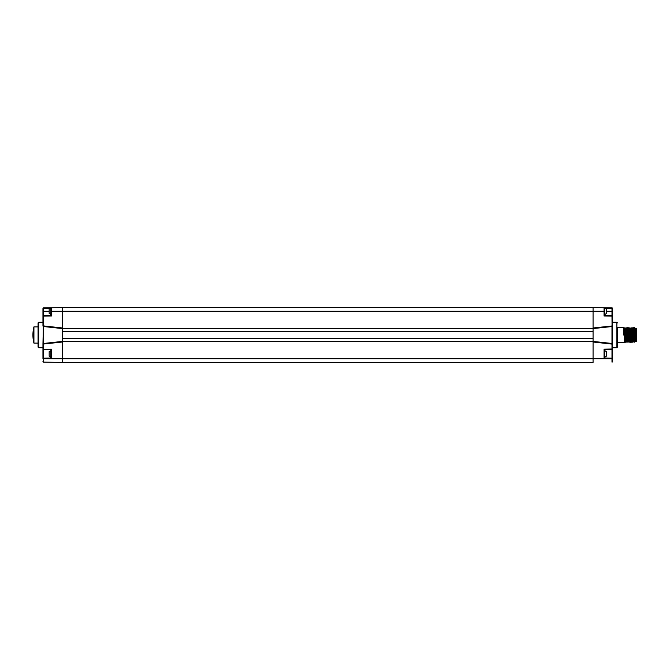 <?xml version="1.0" encoding="UTF-8"?>
<svg xmlns="http://www.w3.org/2000/svg" width="670" height="670" viewBox="0 0 670 670"><rect width="100%" height="100%" fill="white"/><g stroke="black" fill="none" stroke-linecap="round" stroke-linejoin="round"><path stroke-width="1" d="M42.955 344.062L43.55 316.114L51.489 315.98L51.489 307.748L62.469 307.555L62.469 328.593L593.067 328.593L612.045 326.524L593.067 328.593L593.067 331.34L62.469 331.34L62.469 328.593L62.469 341.407L62.469 338.66L593.067 338.66L593.067 362.445L593.067 342.018L611.986 344.087L611.986 349.003L612.581 349.003L612.581 344.087L612.581 358.567M612.581 325.938L612.581 344.104A0.611 0.611 0 0 0 612.045 343.476L593.067 341.407L62.469 341.407L62.469 362.445L593.067 362.445M51.489 311.215L62.469 311.215L62.469 307.555L593.067 307.555L593.067 341.407L612.045 343.476L611.986 344.087L612.581 344.087A0.611 0.611 0 0 0 612.045 343.476M42.955 325.854L42.955 308.493L43.55 308.493L43.55 307.882A0.611 0.611 0 0 0 42.955 308.493M42.955 358.567L42.955 344.146M51.489 349.757L43.55 349.614A0.611 0.611 0 0 1 42.955 349.003A0.611 0.611 0 0 0 43.55 349.614A0.611 0.611 0 0 1 42.955 349.003A0.611 0.611 0 0 0 43.55 349.614L43.491 343.476A0.611 0.611 0 0 0 42.955 344.087A0.611 0.611 0 0 1 43.491 343.476L62.469 341.407L43.491 343.476A0.611 0.611 0 0 0 42.955 344.087L62.469 342.018L62.469 358.785L44.848 358.785L44.848 358.174L51.489 358.056L43.55 358.199A0.611 0.611 0 0 0 42.955 358.81A0.611 0.611 0 0 1 43.55 358.199A0.611 0.611 0 0 0 42.955 358.81A0.611 0.611 0 0 1 43.55 358.199A0.611 0.611 0 0 0 42.955 358.81L51.489 358.668L51.489 349.145L42.955 349.246M38.676 322.27L38.676 347.73L38.073 347.127L38.073 322.873L38.676 322.27L42.955 322.195M604.047 315.369L611.986 315.503A0.611 0.611 0 0 1 612.581 316.114A0.611 0.611 0 0 0 611.986 315.503L611.986 316.114L604.047 315.98L604.047 307.748L611.986 307.882A0.611 0.611 0 0 1 612.581 308.493L612.581 325.913L593.067 327.982L593.067 311.215L62.469 311.215L62.469 327.982L43.55 325.913L43.491 326.524L62.469 328.593L43.491 326.524A0.611 0.611 0 0 1 42.955 325.913A0.611 0.611 0 0 0 43.491 326.524A0.611 0.611 0 0 1 42.955 325.913M612.581 349.246L612.581 349.003A0.611 0.611 0 0 1 611.986 349.614L611.986 358.199A0.611 0.611 0 0 1 612.581 358.81A0.611 0.611 0 0 0 611.986 358.199A0.611 0.611 0 0 1 612.581 358.81A0.611 0.611 0 0 0 611.986 358.199L611.986 362.118A0.611 0.611 0 0 0 612.581 361.507L612.581 358.81L610.688 358.785L62.469 358.785L62.469 362.445L43.55 362.118L62.469 362.445M51.489 307.748L43.55 307.882M51.489 315.369L43.55 315.503L43.55 316.114L42.955 316.114A0.611 0.611 0 0 1 43.55 315.503A0.611 0.611 0 0 0 42.955 316.114L42.955 314.875M43.55 362.118A0.611 0.611 0 0 1 42.955 361.507A0.611 0.611 0 0 0 43.55 362.118L43.55 349.614M43.55 315.503L43.55 311.215L49.17 311.215L49.17 308.937L51.489 307.823M49.17 311.215L49.17 313.493L51.489 314.607M50.87 350.51L50.87 357.303L49.17 356.18L49.17 351.633L51.489 350.51M38.073 326.885L33.927 326.885L33.927 343.115A32.252 32.252 0 0 1 33.5 341.248L33.5 341.248M33.927 326.885A32.252 32.252 0 0 0 33.5 328.752L33.525 328.752A32.227 32.227 0 0 0 33.525 341.248M38.073 343.115L33.927 343.115M612.581 347.805L616.869 347.73L616.869 322.27L612.581 322.195L612.581 314.875M612.581 322.195L612.581 325.913A0.611 0.611 0 0 1 612.045 326.524A0.611 0.611 0 0 0 612.581 325.913M617.464 327.496L617.464 347.127L616.869 347.73M604.047 311.215L593.067 311.215L593.067 307.555L604.047 307.748M611.986 358.199L604.047 358.056L611.986 358.199L610.688 358.174L610.688 358.785L604.047 358.668L604.047 349.145L611.986 349.003L611.986 349.614A0.611 0.611 0 0 0 612.581 349.003A0.611 0.611 0 0 1 611.986 349.614A0.611 0.611 0 0 0 612.581 349.003M611.986 307.882L611.986 308.493L612.581 308.493M612.045 326.524L611.986 316.114L612.581 316.114M604.047 349.757L611.986 349.614M635.277 329.112L635.277 341.692L634.808 341.633L634.599 327.689M634.658 328.066L634.967 341.708L635.043 329.112M633.937 328.359L634.147 342.311L633.602 341.633L632.999 328.367L633.393 327.689L634.214 328.359M634.448 335C634.247 344.43 634.046 344.43 633.845 335C633.644 325.57 633.443 325.57 633.242 335C633.041 344.43 632.84 344.43 632.639 335C632.438 325.561 632.237 325.561 632.036 335C631.835 344.439 631.634 344.439 631.433 335C631.266 327.211 631.106 325.821 630.939 330.846M631.994 330.846C632.162 325.821 632.321 327.211 632.48 335C632.681 344.439 632.89 344.439 633.091 335C633.292 325.561 633.493 325.561 633.694 335C633.895 344.43 634.096 344.43 634.297 335M631.785 328.359L632.179 327.689L632.731 328.359L633.326 341.65L632.79 342.311L632.388 341.633L631.785 328.367M628.276 334.121C628.468 325.536 628.669 325.829 628.862 335C629.063 344.439 629.264 344.439 629.465 335C629.666 325.57 629.867 325.57 630.068 335C630.269 344.43 630.47 344.43 630.671 335C630.872 325.57 631.073 325.57 631.274 335C631.475 344.439 631.676 344.439 631.877 335M627.564 341.633L627.949 342.311L628.502 341.641L629.163 342.311L629.708 341.641L630.37 342.311L631.19 341.641L631.735 342.311L632.128 341.641L631.793 328.359M630.83 335C630.629 344.439 630.428 344.439 630.219 335C630.018 325.57 629.817 325.57 629.616 335C629.415 344.43 629.214 344.43 629.013 335C628.812 325.57 628.611 325.57 628.41 335C628.209 344.439 628.008 344.439 627.807 335C627.614 325.829 627.422 325.536 627.229 334.121M624.633 335C624.834 325.561 625.035 325.561 625.236 335C625.437 344.439 625.638 344.439 625.839 335C626.04 325.561 626.241 325.561 626.442 335C626.643 344.43 626.844 344.43 627.045 335C627.246 325.57 627.447 325.57 627.648 335C627.849 344.43 628.05 344.43 628.259 335M617.464 327.689L623.879 327.689L624.273 328.367L624.875 341.633L624.482 342.311L617.464 342.311M627.204 335C627.003 344.43 626.802 344.43 626.601 335C626.391 325.57 626.19 325.57 625.989 335C625.788 344.43 625.587 344.43 625.386 335C625.185 325.561 624.984 325.561 624.783 335C624.582 344.439 624.381 344.439 624.18 335C623.979 325.561 623.778 325.561 623.577 335M625.746 328.367L626.14 327.689L626.693 328.367L627.296 341.633L626.902 342.311L626.35 341.633M624.917 327.705L625.479 328.367L626.09 341.633L625.688 342.311L625.144 341.633M631.182 341.641L630.587 328.35L631.132 327.689L631.525 328.359M630.906 341.65L629.917 327.689L629.373 328.359L629.976 341.641M629.7 341.65L628.711 327.689L628.167 328.359L628.77 341.641M626.952 328.367L627.346 327.689L628.175 328.359M635.277 330.084L635.277 330.729C635.076 328.007 634.867 327.278 634.658 328.526M635.152 328.367L634.658 327.689M628.494 341.65L627.899 328.359M626.693 328.367L627.288 341.641M625.479 328.367L626.073 341.641M624.867 341.641L624.549 328.35M635.277 341.373L636.5 341.373L636.5 328.627L635.277 328.627M604.667 307.823L606.367 308.937L606.367 313.493L604.667 314.607L604.667 307.823L604.047 307.823M604.667 350.51L606.367 351.633L606.367 356.18L604.667 357.303L604.667 350.51L604.047 350.51M49.53 308.393L43.55 308.493L43.55 311.215L42.955 311.215M43.558 343.476L43.558 326.524M50.87 307.823L50.87 314.607M606.007 308.393L611.986 308.493L611.986 315.503M612.581 311.215L606.367 311.215M611.978 326.524L611.978 343.476M38.676 347.73L42.955 347.805M50.87 357.303L51.489 357.303M616.869 322.27L617.464 322.873M624.541 328.367L624.926 327.697M604.667 314.607L604.047 314.607M604.667 357.303L604.047 357.303"/></g></svg>

